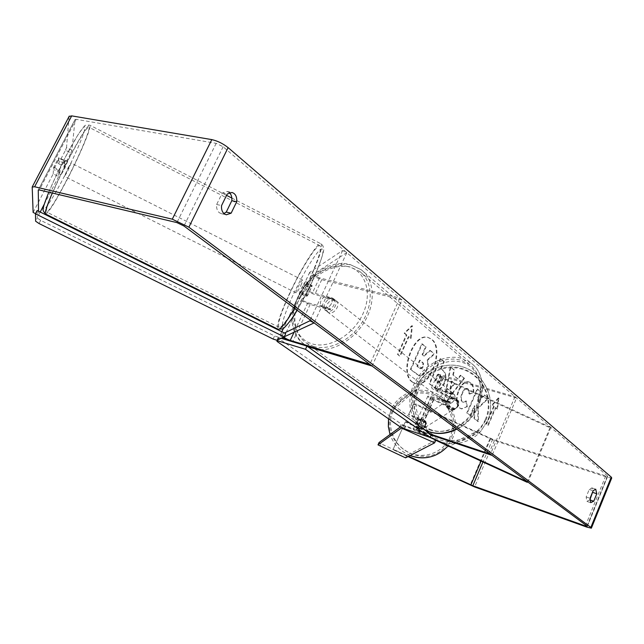 <?xml version="1.0" encoding="UTF-8"?>
<svg xmlns="http://www.w3.org/2000/svg" width="644" height="644" viewBox="0 0 644 644"><rect width="100%" height="100%" fill="white"/><g stroke="black" fill="none" stroke-linecap="round" stroke-linejoin="round"><path stroke-width="0.48" stroke-dasharray="3.22 2.42" d="M312.171 285.646L306.464 289.108C306.81 290.243 308.838 291.45 312.525 292.746L331.765 297.818C332.98 301.923 331.41 305.296 327.072 307.929L307.864 302.72C304.169 301.408 302.141 300.209 301.77 299.106L307.389 295.854L312.171 285.646L308.355 283.714L302.68 287.248C303.388 289.51 307.43 291.933 314.795 294.509L334.019 299.597C335.234 303.694 333.673 307.059 329.342 309.684L310.15 304.467C302.785 301.851 298.727 299.444 297.987 297.246L303.566 293.922L308.355 283.714M402.001 299.943L399.844 298.092L319.488 277.846C315.802 276.582 313.789 275.358 313.459 274.175L346.794 252.657L342.632 250.516L309.7 272.307C310.36 274.666 314.369 277.113 321.742 279.649L402.001 299.943L372.095 366.066M284.423 333.02L280.237 335.041L282.748 337.553M288.44 340.507L307.76 346.649M399.844 298.092L369.833 364.383M342.632 250.516L310.247 320.02M346.794 252.657L314.127 322.91M327.072 307.929L329.342 309.684M331.765 297.818L334.019 299.597M307.389 295.854L303.566 293.922M454.551 409.077L458.093 406.694L458.617 405.736L458.327 400.407L437.654 390.892L434.933 388.96L454.447 394.603C455.743 398.322 454.463 401.26 450.599 403.41L431.11 397.638L433.847 399.554L454.551 409.077L453.948 409.455L457.473 407.08L458.005 406.131L457.715 400.81L437.099 391.327C433.235 389.467 431.424 388.179 431.657 387.455L434.853 387.841L452.78 393.291C454.076 397.018 452.788 399.956 448.924 402.114L431.013 396.559L427.833 396.132C427.608 396.825 429.435 398.105 433.299 399.956L453.948 409.455M516.56 398.048L440.649 375.983L443.346 377.948L550.861 427.431L549.984 427.753L442.774 378.422C438.926 376.563 437.123 375.251 437.381 374.478L440.593 374.816L514.983 396.704L516.56 398.048L492.096 455.405M430.176 437.155L416.676 430.409L431.118 435.006M435.746 440.271L418.962 432.551C415.066 430.699 413.207 429.484 413.384 428.896L430.707 434.217M514.983 396.704L490.446 454.173M549.984 427.753L527.138 482.267M550.861 427.431L527.959 482.098M450.599 403.41L448.924 402.114M454.447 394.603L452.78 393.291M458.327 400.407L457.715 400.81M416.958 421.949C417.014 428.791 419.952 430.482 425.756 427.012L426.207 426.199C426.03 419.212 423.044 417.594 417.264 421.361L416.958 421.949M422.585 429.379L425.314 426.763L425.418 422.939L418.841 419.92L416.113 422.528L416.008 426.352L422.585 429.379L423.245 428.968C420.242 429.781 418.036 428.767 416.644 425.934L416.008 426.352M447.733 400.729L447.628 405.237L446.944 405.696C448.602 409.021 451.186 410.212 454.696 409.262L458.617 405.736L458.713 401.228L457.997 401.703C456.346 398.378 453.762 397.195 450.253 398.137L447.733 400.729M446.759 401.405C443.708 407.588 453.457 413.198 457.071 407.33L457.594 406.388C460.693 400.029 450.51 394.522 447.113 400.721L446.759 401.405M455.413 408.819L447.628 405.237M450.945 397.654L458.713 401.228M418.841 419.92L419.486 419.469C422.488 418.664 424.686 419.671 426.078 422.504L425.418 422.939M426.078 422.504L419.486 419.469M416.644 425.934L423.245 428.968M446.944 405.696L454.696 409.262M457.997 401.703L450.253 398.137M446.276 401.735C443.233 407.91 452.957 413.504 456.564 407.652L457.079 406.71C460.178 400.367 450.019 394.869 446.63 401.059L446.276 401.735M417.312 421.699C417.368 428.566 420.315 430.256 426.127 426.779L426.578 425.966C426.4 418.962 423.414 417.344 417.618 421.12L417.312 421.699M451.372 437.356C458.319 421.651 450.526 401.671 434.813 394.587C419.204 387.269 399.393 394.555 392.502 410.3L392.325 410.703C377.006 441.985 423.422 472.889 445.648 446.163L451.372 437.356M485.987 420.001C493.98 401.735 484.811 378.511 466.514 370.244C448.329 361.711 425.322 370.139 417.352 388.429L417.143 388.904C410.139 405.108 416.386 425.724 431.448 435.658C446.437 445.704 467.552 443.273 479.378 430.24L485.987 420.001M412.192 382.029C398.596 373.295 413.126 332.256 427.914 337.424L431.255 339.155C444.384 348.734 429.757 388.726 414.978 383.438L412.192 382.029M412.748 382.198C399.159 373.464 413.69 332.409 428.477 337.577L431.818 339.308C444.94 348.887 430.305 388.896 415.533 383.607L412.748 382.198M589.872 499.897L586.845 501.306L586.161 496.967L589.22 489.472L591.844 487.886L593.076 490.841M229.441 192.685L227.01 191.453L222.293 193.007L216.65 204.51C216.312 208.141 217.205 210.878 219.314 212.721L221.383 213.687L223.871 213.518M33.118 212.439L53.202 173.848L58.628 176.569L58.982 170.797L64.4 160.388L58.878 157.595L58.515 163.64L65.503 150.221L70.888 152.958L63.925 166.369L58.515 163.64M53.202 173.848L53.452 168.004L58.878 157.595M477.888 407.894L477.848 421.522L474.056 418.568L474.226 405.76L470.031 415.444L466.763 412.901L477.132 388.984L480.344 391.616L477.687 397.767L477.695 401.397L484.393 394.949L488.168 398.048L477.888 407.894L478.42 408.063L478.379 421.691L477.848 421.522M457.602 378.809L452.821 374.921L453.851 369.849L450.285 366.919L444.771 395.843L448.095 398.427L463.962 378.157L460.38 375.211L457.602 378.809L458.15 378.97L452.821 374.921M70.888 152.958L71.927 150.269L75.034 119.583L76.161 119.317L216.175 143.338L223.138 146.752L607.421 475.868L605.722 475.94L492.668 439.264L416.249 404.247L413.359 404.513L408.529 414.623L425.088 422.239L424.871 427.568L421.86 429.596L405.277 421.973L393.001 449.681L408.03 456.588M496.967 408.956L498.376 397.863L491.984 404.883L493.65 406.251L486.115 423.784L487.798 425.104L495.308 407.604L497.498 409.117L498.907 398.024L498.376 397.863M406.275 334.896L404.158 333.173L411.846 325.679L410.469 338.317L408.377 336.611L399.65 356.076L397.517 354.409L406.275 334.896L406.839 335.057L398.081 354.57L397.517 354.409M443.885 383.446L443.917 383.373C446.252 377.32 445.745 372.884 442.38 370.075L440.625 368.658L443.756 361.55L440.206 358.636L429.146 383.671L436.64 389.016C439.417 389.733 441.832 387.873 443.885 383.446L444.465 383.542C446.807 377.481 446.292 373.045 442.927 370.236L440.625 368.658M473.115 392.357C473.582 388.203 472.624 384.975 470.241 382.665L468.558 381.779C464.96 381.071 461.635 383.856 458.584 390.143L458.56 390.208C455.485 398.217 455.783 404.11 459.454 407.877L461.168 408.779L466.731 406.815L465.934 400.971L462.843 402.122L462.086 401.727C460.452 399.932 460.42 397.042 461.99 393.049L462.022 392.977C463.567 389.684 465.218 388.179 466.981 388.453L467.697 388.831L469.106 393.927L473.654 392.518C474.121 388.364 473.163 385.136 470.78 382.826L469.098 381.94C465.507 381.224 462.183 384.017 459.132 390.304L459.1 390.369C456.033 398.386 456.33 404.279 459.993 408.046L461.708 408.948L466.731 406.815M413.359 404.513L408.529 414.623M412.812 404.955L416.249 404.247M611.728 478.001L607.284 477.276L494.415 440.601L415.694 404.69M405.277 421.973L393.001 449.681M405.801 421.579L422.44 429.226L425.459 427.197L425.684 421.852L409.069 414.213M408.57 456.306L393.492 449.383M58.628 176.569L44.364 204.035M40.202 212.037L38.592 215.144L38.535 211.208M35.533 213.631L38.592 215.144M71.927 150.269L66.525 147.524L69.085 116.451M64.4 160.388L63.925 166.369M66.525 147.524L65.503 150.221M58.982 170.797L53.452 168.004M222.293 193.007L227.219 194.029M216.65 204.51L221.568 205.573M422.44 429.226L421.86 429.596M425.684 421.852L425.088 422.239M589.22 489.472L593.108 490.768M586.161 496.967L590.041 498.287M426.231 370.131L426.264 370.059C427.882 366.138 428.123 362.822 426.98 360.093L434.04 353.854L429.814 350.384L423.712 355.882L422.078 354.562L425.515 346.85L421.78 343.783L410.341 369.431L419.043 375.637L422.432 375.106L426.231 370.131L426.819 370.219C428.437 366.299 428.679 362.983 427.536 360.254L434.595 354.007L434.04 353.854M429.814 350.384L430.377 350.545L424.275 356.035L422.641 354.715L426.07 347.003L422.335 343.936L410.904 369.592L419.598 375.798L422.432 375.106M422.987 375.275L426.787 370.292M410.904 369.592L410.341 369.431M422.335 343.936L421.78 343.783M426.07 347.003L425.515 346.85M422.641 354.715L422.078 354.562M424.275 356.035L423.712 355.882M430.377 350.545L434.595 354.007M427.536 360.254L426.98 360.093M498.907 398.024L492.515 405.044L491.984 404.883M492.515 405.044L493.65 406.251M494.181 406.412L486.647 423.953L486.115 423.784M495.308 407.604L495.84 407.765L488.329 425.265L486.647 423.953M488.329 425.265L487.798 425.104M495.84 407.765L497.498 409.117M398.081 354.57L399.65 356.076M406.839 335.057L404.73 333.326L412.418 325.832L411.033 338.478L408.94 336.772L400.214 356.237M408.94 336.772L408.377 336.611M411.033 338.478L410.469 338.317M412.418 325.832L411.846 325.679M404.73 333.326L404.158 333.173M451.573 381.039L454.334 383.261L449.923 389.089L451.573 381.039L454.334 383.261M454.881 383.422L450.47 389.25L449.923 389.089M453.368 375.082L454.398 370.01L453.851 369.849M454.398 370.01L450.285 366.919M450.84 367.08L445.318 396.012L444.771 395.843M445.318 396.012L448.095 398.427M448.643 398.596L464.501 378.318L463.962 378.157M464.501 378.318L460.38 375.211M460.919 375.372L458.15 378.97M450.47 389.25L452.12 381.2M440.504 380.33L437.823 382.415L435.328 380.66L438.242 374.059L440.746 376.474L441.043 378.229L440.504 380.33L441.051 380.499L438.379 382.584L435.328 380.66M435.883 380.821L438.789 374.228L438.242 374.059M438.789 374.228L441.422 376.957L441.051 380.499M441.172 368.811L444.304 361.711L443.756 361.55M444.304 361.711L440.206 358.636M440.762 358.788L429.693 383.84L429.146 383.671M429.693 383.84L437.196 389.185C439.965 389.894 442.38 388.042 444.432 383.607M478.379 421.691L474.588 418.737L474.757 405.921L470.571 415.613L467.294 413.07L477.671 389.137L480.883 391.777L478.218 397.928L478.234 401.558L484.924 395.11L488.699 398.209L478.42 408.063M488.699 398.209L488.168 398.048M484.924 395.11L484.393 394.949M478.234 401.558L477.695 401.397M478.218 397.928L477.687 397.767M480.883 391.777L480.344 391.616M477.671 389.137L477.132 388.984M467.294 413.07L466.763 412.901M470.571 415.613L470.031 415.444M474.757 405.921L474.226 405.76M474.588 418.737L474.056 418.568M467.27 406.976L466.473 401.132L465.934 400.971M466.473 401.132L463.382 402.291L462.625 401.896C460.991 400.101 460.959 397.203 462.537 393.21L462.569 393.146C464.107 389.853 465.757 388.34 467.52 388.614L468.236 388.992L469.645 394.088L469.106 393.927M469.645 394.088L473.654 392.518M422.738 366.678L420.202 368.626L416.885 366.235L419.614 360.101L422.915 363.103L422.738 366.678L423.261 366.911L420.757 368.795L417.441 366.396L420.178 360.262L423.47 363.264L423.293 366.839M420.178 360.262L419.614 360.101M417.441 366.396L416.885 366.235M64.505 166.313L67.701 161.29L64.239 169.605L61.043 174.645L64.505 166.313M58.403 160.477L53.694 169.517L53.798 167.166L58.548 158.046L58.403 160.477L64.569 163.584L65.632 160.243L64.762 161.193L58.548 158.046M309.885 287.482L305.731 296.353L301.295 294.115L301.215 295.451L303.396 292.859L307.864 295.113L312.05 286.178L307.582 283.923L307.655 282.619L305.457 285.244L309.885 287.482L312.05 286.178M304 287.16C305.489 283.907 306.069 282.072 305.747 281.653C304.845 282.016 303.284 284.455 301.062 288.979C299.573 292.223 298.993 294.067 299.307 294.493C300.201 294.147 301.762 291.708 304 287.16M307.864 295.113L305.731 296.353M53.798 167.166L60.029 170.306L58.982 173.606L59.876 172.624L53.694 169.517M64.762 161.193L64.569 163.584M59.876 172.624L60.029 170.306M301.295 294.115L303.396 292.859M307.582 283.923L305.457 285.244M300.796 285.542C302.294 282.289 302.881 280.454 302.559 280.051C301.674 280.414 300.12 282.853 297.898 287.377C296.401 290.629 295.813 292.465 296.127 292.891C297.005 292.537 298.558 290.09 300.796 285.542M67.966 168.06L71.13 163.021L67.66 171.328L64.481 176.376L67.966 168.06M66.871 179.716C55.98 200.485 49.218 211.256 46.585 212.029C44.138 211.812 55.513 184.393 68.819 158.915C79.896 137.937 86.57 127.359 88.84 127.19C91.046 128.108 79.518 155.437 66.871 179.716M290.444 292.094C280.969 312.646 277.178 324.383 279.069 327.321C281.75 329.599 297.238 305.498 308.895 280.422C318.369 259.645 322.064 248.085 319.988 245.726C316.896 243.923 301.617 268.162 290.444 292.094M332.948 298.687C327.216 296.812 320.841 307.582 325.872 310.666L327.12 311.253C332.827 313.193 339.267 302.406 334.268 299.299L332.948 298.687M320.487 305.433L323.143 307.478L324.737 309.796L325.993 310.384L330.613 309.506L327.973 307.462C331.33 305.039 332.698 302.084 332.079 298.607L324.584 296.626C321.259 299.033 319.891 301.972 320.487 305.433L327.973 307.462M324.584 296.626L327.224 298.695L331.829 297.802L333.149 298.413L334.703 300.676L332.079 298.607M447.797 393.202C444.851 395.191 443.732 397.751 444.441 400.874L442.476 399.361L444.046 401.51L445.229 402.089L449.448 401.518L451.404 403.031C454.374 401.027 455.493 398.459 454.769 395.319L447.797 393.202L445.849 391.673L450.051 391.077L451.291 391.689L449.214 390.417C443.845 388.477 438.435 397.871 443.209 400.866L444.384 401.445C449.729 403.434 455.195 394.048 450.454 391.029M444.441 400.874L451.404 403.031M451.291 391.689L454.769 395.319M334.703 300.676L327.224 298.695M323.143 307.478L330.613 309.506M442.476 399.361L449.448 401.518M452.829 393.79L445.849 391.673M447.813 389.314C442.444 387.366 437.018 396.784 441.792 399.779L442.975 400.359C448.321 402.347 453.803 392.945 449.061 389.926L447.813 389.314M334.816 300.152C329.084 298.277 322.724 309.023 327.748 312.115L329.004 312.694C334.703 314.634 341.127 303.879 336.136 300.772L334.816 300.152M313.403 346.375C329.076 351.246 351.077 340.443 362.435 321.807C373.931 303.235 372.417 280.824 359.666 271.406L350.183 266.986C333.737 263.01 312.34 274.908 301.762 293.439C291.04 311.913 292.907 334.147 306.616 343.204L313.403 346.375M429.991 429.983C444.69 434.998 464.477 426.199 474.153 409.97C483.958 393.806 481.696 373.592 469.565 364.504L460.629 360.077L453.899 359.022L446.847 359.497L439.788 361.485L432.993 364.874L426.755 369.527L421.321 375.243L416.909 381.787L413.706 388.896L411.838 396.277L411.395 403.635L412.401 410.655L414.841 417.046L418.616 422.536L423.583 426.859L429.991 429.983M37.151 210.524L37.288 218.026L35.629 221.214M39.01 223.524L40.661 220.345L274.586 335.927L273.112 339.05M276.872 340.29L278.345 337.158L285.711 333.656M278.345 337.158L274.586 335.927M40.661 220.345L37.288 218.026M281.146 338.301L278.941 337.641L277.926 339.799M277.62 339.943L278.409 338.261L401.228 424.05L400.013 426.779M403.82 428.59L405.036 425.853L431.279 434.628M405.036 425.853L401.228 424.05M278.409 338.261L278.941 337.641M435.811 440.118L406.589 455.533L381.071 443.813L380.041 446.131M405.567 457.86L406.589 455.533M400.375 426.956L402.621 425.314L401.631 427.552M404.609 428.848L405.736 426.296L429.556 437.236M379.026 442.541L381.071 443.813M405.736 426.296L402.621 425.314M309.772 272.251L302.752 287.192M321.742 279.649L314.795 294.509M301.811 299.082L284.093 336.876M307.864 302.72L294.058 332.24M319.488 277.846L312.525 292.746M310.15 304.467L292.585 342.069M298.059 297.198L283.457 328.295M281.839 331.741L280.301 335.001M313.499 274.143L306.496 289.084M440.593 374.816L434.853 387.841M442.774 378.422L437.099 391.327M433.847 399.554L419.469 432.237M432.704 397.855L418.254 430.699M442.259 376.152L436.535 389.153M431.013 396.559L416.515 429.476M433.299 399.956L418.962 432.551M443.346 377.948L437.654 390.892M446.582 447.419L480.472 431.705L487.637 420.725C496.033 401.574 486.437 377.263 467.278 368.618C448.248 359.69 424.114 368.505 415.734 387.688L415.388 388.477C408.24 405.406 414.808 426.811 430.49 437.147C446.091 447.612 468.051 445.165 480.472 431.705L487.605 420.749C495.969 401.615 486.365 377.303 467.206 368.65C448.176 359.714 424.082 368.529 415.726 387.688L390.819 410.341L388.501 418.793L391.109 409.656C398.338 393.178 419.075 385.547 435.416 393.21C451.863 400.632 460.025 421.546 452.756 438.001L446.582 447.419C441.575 452.676 435.489 455.984 428.324 457.345M410.107 455.517C400.367 451.444 393.685 444.432 390.047 434.499M393.122 410.993C386.239 426.103 393.669 445.688 409.021 452.611C424.283 459.752 443.531 452.426 450.019 437.147C456.741 421.965 449.206 402.653 434.024 395.794C418.938 388.718 399.787 395.778 393.122 410.993M485.479 419.212C477.985 437.067 455.509 445.616 437.622 437.236C419.622 429.121 410.856 406.203 418.85 388.565C426.578 370.807 448.924 362.62 466.578 370.904C484.344 378.93 493.24 401.486 485.479 419.212M223.138 146.752L183.967 226.012M607.421 475.868L587.014 526.059M489.955 438.838L470.144 485.117M490.752 438.508L481.084 461.104M492.668 439.264L482.96 461.965M605.722 475.94L585.718 525.101M216.175 143.338L176.891 222.599M76.161 119.317L39.316 189.956M75.034 119.583L38.334 189.924L75.115 119.414M69.077 116.532L32.2 187.05M607.284 477.276L587.006 527.162M494.415 440.601L474.612 486.953M426.819 370.219L426.264 370.059M417.368 374.623L416.813 374.454M437.558 382.15L437.01 381.981M440.48 375.573L439.924 375.412M441.084 380.427L440.528 380.258M444.465 383.542L443.917 383.373M442.927 370.236L442.38 370.075M435.272 388.179L434.724 388.01M470.78 382.826L470.241 382.665M459.132 390.304L458.584 390.143M459.1 390.369L458.56 390.208M459.993 408.046L459.454 407.877M462.625 401.896L462.086 401.727M462.537 393.21L461.99 393.049M462.569 393.146L462.022 392.977M468.236 388.992L467.697 388.831M423.261 366.911L422.706 366.75M422.641 362.234L422.086 362.073M419.904 368.336L419.349 368.175M45.611 214.049C48.461 213.019 55.537 201.733 66.831 180.175C80.057 154.777 92.14 126.152 89.822 125.169C87.455 125.338 80.476 136.407 68.868 158.384C62.5 170.684 56.986 182.236 52.309 193.039M65.221 157.458C76.789 135.192 85.918 121.941 84.936 128.373C84.123 134.483 74.213 157.281 63.587 177.744C52.961 198.28 43.486 212.81 43.534 208.101C43.414 203.737 53.661 179.652 65.221 157.458M294.582 308.355L309.362 280.124C319.287 258.365 323.159 246.258 320.97 243.802C317.725 241.919 301.73 267.316 290.042 292.352C280.196 313.676 276.204 325.961 278.063 329.229M293.801 293.479C303.243 273.362 315.665 252.851 320.776 249.196C325.566 247.32 322.596 258.357 311.873 282.281C301.698 304.065 288.407 325.478 284.028 327.458C279.496 329.76 284.286 313.628 293.801 293.479M308.5 346.875L305.401 345.112C290.975 335.605 289.003 312.243 300.249 292.843C311.342 273.378 333.801 260.852 351.101 265.006L361.131 269.683C373.89 279.174 376.04 301.126 365.422 320.197C354.916 339.299 333.512 351.93 316.711 349.354M347.849 266.568C330.573 262.349 307.888 276.348 298.542 296.498C288.955 316.582 294.831 338.792 312.002 343.848C329.028 349.217 353.379 335.105 362.95 313.805C372.787 292.577 365.253 270.472 347.849 266.568M456.459 428.872C482.678 416.563 490.929 376.651 470.844 363.015L461.394 358.33C445.254 353.765 424.935 364.061 415.477 381.184C405.881 398.233 408.771 419.397 422.545 428.526L423.937 429.395M431.874 430.015C415.807 424.782 409.334 404.561 417.312 386.891C425.072 369.141 445.479 357.581 461.571 362.21C477.776 366.565 485.568 386.754 477.429 405.309C469.532 423.937 447.805 435.521 431.874 430.015M309.7 272.307L302.68 287.248M301.77 299.106L284.052 336.901M297.987 297.246L283.384 328.343M281.798 331.724L280.237 335.041M313.459 274.175L306.464 289.108M457.071 407.33L457.473 407.08M437.381 374.478L431.657 387.455M431.11 397.638L416.676 430.409M427.833 396.132L413.384 428.896M440.649 375.983L434.933 388.96M410.083 455.525C400.351 451.452 393.661 444.449 390.031 434.507M448.087 400.045L447.113 400.721M417.264 421.361L416.41 421.949M456.564 407.652L426.127 426.779M417.143 388.904L392.325 410.703M479.378 430.24L445.648 446.163M446.63 401.059L417.618 421.12M428.477 337.577L427.914 337.424M587.215 501.507L591.047 502.819M221.383 213.687L226.068 214.734M607.622 476.246L587.264 526.325M227.01 191.453L231.937 192.467M591.844 487.886L595.724 489.182M419.598 375.798L419.043 375.637M415.533 383.607L414.978 383.438M437.823 382.415L438.379 382.584M436.64 389.016L437.196 389.185M468.558 381.779L469.098 381.94M461.168 408.779L461.708 408.948M462.843 402.122L463.382 402.291M466.981 388.453L467.52 388.614M420.757 368.795L420.202 368.626M226.567 195.349L89.822 125.169C86.216 124.823 84.267 125.306 83.986 126.618L77.835 135.023L65.277 157.345C58.765 169.919 53.275 181.536 48.791 192.21M231.856 198.062L320.97 243.802C322.491 244.825 323.28 246.113 323.352 247.682C325.148 248.858 321.332 260.385 311.905 282.257L297.117 310.247M67.701 161.29L65.632 160.243M307.655 282.619L305.747 281.653M301.215 295.451L299.307 294.493M61.043 174.645L58.982 173.606M302.559 280.051L71.13 163.021M279.069 327.321L46.585 212.029M319.988 245.726L88.84 127.19M296.127 292.891L64.481 176.376M423.977 429.419L305.401 345.112C270.746 323.288 311.157 253.712 350.449 264.676L361.131 269.683L470.844 363.015C491.469 377.489 482.871 417.062 456.838 429.154M325.872 310.666L324.737 309.796M444.046 401.51L443.209 400.866M334.268 299.299L333.149 298.413M441.792 399.779L327.748 312.115M469.565 364.504L359.666 271.406M423.583 426.859L306.616 343.204M449.061 389.926L336.136 300.772"/><path stroke-width="0.97" d="M284.012 336.973C284.769 338.028 286.846 339.179 290.235 340.41L369.833 364.383L372.095 366.066L307.76 346.649M282.748 337.553L288.44 340.507M310.247 320.02L309.893 320.793L284.423 333.02M284.229 336.812L314.127 322.91L309.893 320.793M431.118 435.006L492.096 455.405L490.446 454.173L430.707 434.217M430.176 437.155L527.959 482.098L527.138 482.267L435.746 440.271M593.076 490.841L589.872 499.897L593.736 501.225L590.717 502.634L590.041 498.287L593.108 490.768L595.724 489.182L596.779 493.747L593.736 501.225M223.871 213.518L226.245 212.093L231.14 213.18L236.718 201.733C237.048 196.662 235.454 193.57 231.937 192.467L227.219 194.029L221.568 205.573C221.222 209.219 222.108 211.965 224.217 213.816L226.277 214.782L231.14 213.18M226.245 212.093L231.808 200.695C232.154 197.257 231.365 194.593 229.441 192.685M38.535 211.208L38.262 190.069L39.316 189.956L176.891 222.599L183.967 226.012L587.014 526.059L585.372 525.955L472.809 485.721L408.57 456.306M35.533 213.631L33.118 212.439L32.2 187.05L34.639 186.768L172.286 219.177L188.869 227.179L590.846 527.428L591.361 528.177L587.006 527.162L474.612 486.953L408.03 456.588M69.085 116.451L71.685 115.88L211.812 139.611C217.551 140.907 222.985 143.58 228.113 147.613L611.269 477.115L611.728 478.001L591.417 528.04M44.364 204.035L40.202 212.037M231.808 200.695L236.718 201.733M592.907 492.451L596.779 493.747M284.197 336.884L285.711 333.656L37.151 210.524L35.436 213.808L35.629 221.214L39.01 223.524L273.112 339.05L276.872 340.29L284.197 336.884L35.436 213.808M277.926 339.799L276.944 341.376L400.013 426.779L403.82 428.59L430.063 437.413L431.279 434.628L306.979 346.094L281.146 338.301M430.063 437.413L305.498 349.289L306.979 346.094M305.498 349.289L277.475 340.765M276.944 341.376L277.62 339.943M434.611 442.855L405.567 457.86L377.996 444.867L401.413 428.043L434.611 442.855L435.811 440.118L429.556 437.236M377.996 444.867L379.026 442.541L400.375 426.956M401.631 427.552L401.413 428.043M294.058 332.24L290.235 340.41M283.457 328.295L281.839 331.741M446.582 447.419C436.189 457.522 424.034 460.227 410.107 455.517M390.047 434.499L388.364 426.714L388.509 418.801L388.348 426.722L390.031 434.507M611.269 477.115L590.846 527.428M228.113 147.613L188.869 227.179M481.084 461.104L470.885 484.932M482.96 461.965L472.809 485.721M585.718 525.101L585.372 525.955M71.685 115.88L34.639 186.768M211.812 139.611L172.286 219.177M278.063 329.229L278.119 329.253C280.534 329.68 286.025 322.716 294.582 308.355M52.309 193.039C46.795 206.008 44.549 213.003 45.579 214.025L45.611 214.049M316.711 349.354L308.5 346.875M423.937 429.395L429.21 431.77C437.904 434.515 446.984 433.549 456.459 428.872M283.384 328.343L281.798 331.724M428.324 457.345C422.11 458.423 416.032 457.812 410.083 455.525M69.262 116.113L32.337 186.728M231.856 198.062L226.567 195.349M297.117 310.247C291.499 320.559 282.821 329.817 282.555 328.867L278.119 329.253L45.579 214.025C43.285 211.449 42.52 209.646 43.285 208.632C43.132 207.223 44.967 201.749 48.791 192.21M423.977 429.419L429.451 431.899M456.838 429.154C447.467 433.75 438.355 434.668 429.484 431.915"/></g></svg>
